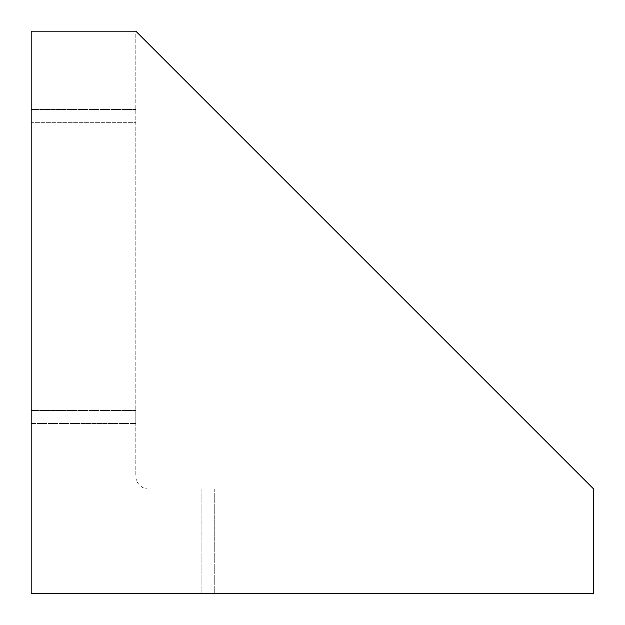 <?xml version="1.0" encoding="UTF-8"?>
<svg xmlns="http://www.w3.org/2000/svg" width="625" height="625" viewBox="0 0 625 625"><rect width="100%" height="100%" fill="white"/><g stroke="black" fill="none" stroke-linecap="round" stroke-linejoin="round"><path stroke-width="0.47" stroke-dasharray="3.12 2.34" d="M31.25 122.82L31.25 423.695L31.25 122.82L135.898 122.82L135.898 410.609L135.898 109.742L135.898 122.82L31.25 122.82M135.898 109.742L31.25 109.742L135.898 109.742M502.18 593.75L201.305 593.75L502.18 593.75L502.18 489.102L201.305 489.102L515.258 489.102L502.18 489.102L502.18 593.75M31.25 593.75L593.75 593.75L593.75 489.102L135.898 31.25L135.898 476.016L135.898 31.25L593.75 489.102L148.984 489.102L593.75 489.102L135.898 31.25L31.25 31.25L31.25 593.75M135.898 423.695L135.898 410.609L135.898 423.695L31.25 423.695L135.898 423.695M148.984 489.102A13.078 13.078 0 0 1 135.898 476.016A13.078 13.078 0 0 0 148.984 489.102M201.305 489.102L201.305 593.75L201.305 489.102M515.258 489.102L515.258 593.75L515.258 489.102M135.898 410.609L31.25 410.609L135.898 410.609M214.391 489.102L214.391 593.75L214.391 489.102"/><path stroke-width="0.94" d="M31.25 593.75L593.75 593.75L593.75 489.102L135.898 31.25L31.25 31.25L31.25 593.75"/></g></svg>
